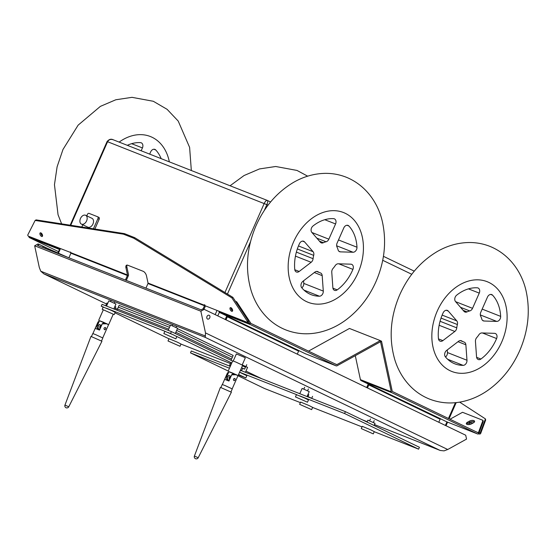 <?xml version="1.0" encoding="UTF-8"?>
<svg xmlns="http://www.w3.org/2000/svg" width="556" height="556" viewBox="0 0 556 556"><rect width="100%" height="100%" fill="white"/><g stroke="black" fill="none" stroke-linecap="round" stroke-linejoin="round"><path stroke-width="0.83" d="M224.937 292.519L264.246 203.392C265.337 201.182 266.373 200.202 267.36 200.452L267.36 200.452C267.978 200.904 267.825 202.273 266.901 204.559L264.267 210.522M268.089 205.129L107.579 141.724C108.837 139.577 110.727 138.93 113.264 139.792L267.276 200.41M45.571 248.615L45.967 247.705L67.818 257.365M42.68 246.412L45.967 247.705M476.617 357.334L480.912 359.03A4.107 3.037 -68.5 0 1 479.015 359.676A4.107 3.037 -68.5 0 1 478.236 359.517A4.107 3.037 -68.5 0 1 476.548 356.834L475.45 341.377A4.107 3.037 -68.5 0 1 476.805 337.506A16.423 12.156 -68.5 0 0 478.834 334.858A4.107 3.037 -68.5 0 1 481.899 332.954L494.548 333.336A4.107 3.037 -68.5 0 1 495.327 333.496A4.107 3.037 -68.5 0 1 496.605 338.541L482.441 332.968M445.509 356.987A4.107 3.037 111.5 0 0 447.455 352.567L466.977 360.253A4.107 3.037 -68.5 0 1 463.134 365.368A40.032 29.635 111.5 0 1 454.815 363.819A40.032 29.635 111.5 0 1 445.37 356.82A4.107 3.037 -68.5 0 1 444.654 354.86A4.107 3.037 -68.5 0 1 446.6 350.447L458.568 341.273A4.107 3.037 -68.5 0 1 461.32 340.731A4.107 3.037 -68.5 0 1 461.744 340.953L460.848 340.599M438.475 338.896L442.868 340.62A4.107 3.037 -68.5 0 1 440.116 341.169A4.107 3.037 -68.5 0 1 438.434 338.583A40.032 29.635 111.5 0 1 443.146 312.813A4.107 3.037 -68.5 0 1 444.605 310.95A4.107 3.037 -68.5 0 1 447.351 310.401A4.107 3.037 -68.5 0 1 448.268 311.061L446.232 310.262M463.141 310.338L467.061 311.881A4.107 3.037 -68.5 0 1 464.955 312.027A4.107 3.037 -68.5 0 1 464.038 311.367L455.538 301.574A4.107 3.037 -68.5 0 1 456.643 295.194A40.032 29.635 111.5 0 1 477.312 287.82A4.107 3.037 -68.5 0 1 478.014 287.973A4.107 3.037 -68.5 0 1 478.931 288.633A4.107 3.037 -68.5 0 1 479.251 293.109L468.458 288.863M482.17 309.101L500.657 316.378A4.107 3.037 -68.5 0 1 500.198 318.748A4.107 3.037 -68.5 0 1 496.73 321.403L480.328 314.946M501.7 342.079A48.24 35.716 111.5 0 0 488.932 282.462A48.24 35.716 111.5 0 0 437.259 311.061A48.24 35.716 111.5 0 0 450.026 370.685A48.24 35.716 111.5 0 0 501.7 342.079M447.267 349.932L447.455 352.567M480.912 359.03A40.032 29.635 111.5 0 0 496.605 338.541M466.977 360.253L465.872 344.789A4.107 3.037 -68.5 0 0 464.184 342.107A4.107 3.037 -68.5 0 0 464.038 342.058A16.423 12.156 -68.5 0 1 463.468 341.857A16.423 12.156 -68.5 0 1 461.744 340.953M442.152 315.099L456.768 320.854A4.107 3.037 -68.5 0 1 457.373 324.53L441.033 318.095M440.06 321.278L456.768 327.859A16.423 12.156 -68.5 0 1 457.373 324.53M456.768 327.859A4.107 3.037 -68.5 0 1 454.836 331.452L439.136 325.274M442.868 340.62L454.836 331.452M456.768 320.854L448.268 311.061M455.628 301.679L472.537 308.337A4.107 3.037 -68.5 0 1 469.73 310.929L460.5 307.294M467.061 311.881A16.423 12.156 -68.5 0 1 469.73 310.929M472.537 308.337L479.251 293.109M500.657 316.378A40.032 29.635 111.5 0 0 492.588 295.173A4.107 3.037 -68.5 0 0 491.726 294.569A4.107 3.037 -68.5 0 0 487.48 297.071L480.766 312.298A4.107 3.037 -68.5 0 0 480.697 316.204A16.423 12.156 -68.5 0 1 481.739 318.942A4.107 3.037 -68.5 0 0 483.303 320.861A4.107 3.037 -68.5 0 0 484.081 321.02L496.73 321.403M127.31 145.318A40.032 29.635 111.5 0 1 140.494 142.635A4.107 3.037 -68.5 0 1 141.196 142.788A4.107 3.037 -68.5 0 1 142.114 143.448A4.107 3.037 -68.5 0 1 142.433 147.931L131.64 143.684M169.344 161.865A48.24 35.716 111.5 0 0 119.13 142.1M141.175 150.773L142.433 147.931M161.164 158.641A40.032 29.635 111.5 0 0 155.77 149.988A4.107 3.037 -68.5 0 0 154.902 149.39A4.107 3.037 -68.5 0 0 150.655 151.892L149.675 154.123M332.933 288.175L337.228 289.864A4.107 3.037 -68.5 0 1 335.331 290.517A4.107 3.037 -68.5 0 1 334.552 290.357A4.107 3.037 -68.5 0 1 332.87 287.674L331.765 272.218A4.107 3.037 -68.5 0 1 333.12 268.339A16.423 12.156 -68.5 0 0 335.15 265.698A4.107 3.037 -68.5 0 1 338.215 263.794L350.864 264.176A4.107 3.037 -68.5 0 1 351.642 264.336A4.107 3.037 -68.5 0 1 352.921 269.382L338.757 263.808M301.825 287.827A4.107 3.037 111.5 0 0 303.771 283.407L323.293 291.094A4.107 3.037 -68.5 0 1 319.45 296.209A40.032 29.635 111.5 0 1 311.138 294.659A40.032 29.635 111.5 0 1 301.686 287.66A4.107 3.037 -68.5 0 1 300.97 285.701A4.107 3.037 -68.5 0 1 302.916 281.287L314.884 272.113A4.107 3.037 -68.5 0 1 317.636 271.571A4.107 3.037 -68.5 0 1 318.067 271.794L317.163 271.439M294.791 269.736L299.184 271.46A4.107 3.037 -68.5 0 1 296.431 272.009A4.107 3.037 -68.5 0 1 294.75 269.417A40.032 29.635 111.5 0 1 299.462 243.653A4.107 3.037 -68.5 0 1 300.921 241.79A4.107 3.037 -68.5 0 1 303.666 241.241A4.107 3.037 -68.5 0 1 304.584 241.902L302.547 241.102M319.457 241.179L323.377 242.722A4.107 3.037 -68.5 0 1 321.271 242.868A4.107 3.037 -68.5 0 1 320.353 242.207L311.853 232.415A4.107 3.037 -68.5 0 1 312.958 226.035A40.032 29.635 111.5 0 1 333.628 218.661A4.107 3.037 -68.5 0 1 334.33 218.814A4.107 3.037 -68.5 0 1 335.247 219.474A4.107 3.037 -68.5 0 1 335.567 223.95L324.774 219.703M338.486 239.942L356.973 247.218A4.107 3.037 -68.5 0 1 356.514 249.588A4.107 3.037 -68.5 0 1 353.046 252.243L336.651 245.787M358.015 272.92A48.24 35.716 111.5 0 0 345.255 213.302A48.24 35.716 111.5 0 0 293.575 241.902A48.24 35.716 111.5 0 0 306.342 301.526A48.24 35.716 111.5 0 0 358.015 272.92M303.583 280.773L303.771 283.407M337.228 289.864A40.032 29.635 111.5 0 0 352.921 269.382M323.293 291.094L322.188 275.63A4.107 3.037 -68.5 0 0 320.499 272.947A4.107 3.037 -68.5 0 0 320.353 272.899A16.423 12.156 -68.5 0 1 319.783 272.69A16.423 12.156 -68.5 0 1 318.067 271.794M298.468 245.94L313.084 251.694A4.107 3.037 -68.5 0 1 313.688 255.371L297.349 248.935M296.376 252.118L313.084 258.7A16.423 12.156 -68.5 0 1 313.688 255.371M313.084 258.7A4.107 3.037 -68.5 0 1 311.151 262.293L295.451 256.114M299.184 271.46L311.151 262.293M313.084 251.694L304.584 241.902M311.944 232.519L328.853 239.177A4.107 3.037 -68.5 0 1 326.045 241.77L316.816 238.135M323.377 242.722A16.423 12.156 -68.5 0 1 326.045 241.77M328.853 239.177L335.567 223.95M356.973 247.218A40.032 29.635 111.5 0 0 348.904 226.014A4.107 3.037 -68.5 0 0 348.042 225.409A4.107 3.037 -68.5 0 0 343.796 227.911L337.082 243.139A4.107 3.037 -68.5 0 0 337.019 247.045A16.423 12.156 -68.5 0 1 338.055 249.783A4.107 3.037 -68.5 0 0 339.619 251.701A4.107 3.037 -68.5 0 0 340.397 251.854L353.046 252.243M218.849 311.145L218.932 311.534A1.932 1.432 111.5 0 0 219.613 312.486L299.114 350.697M248.442 321.674L249.748 323.661A1.932 1.432 111.5 0 0 250.436 324.621L336.012 365.813A1.932 1.432 111.5 0 0 336.088 365.841A1.932 1.432 111.5 0 0 337.151 365.73L380.526 341.725L380.283 340.585L349.46 328.457L308.504 351.128M236.043 302.158L236.689 301.797L235.494 301.331M231.532 308.1L231.657 308.705A3.287 1.647 -119 0 0 232.457 310.616M236.689 301.797L250.735 323.119A0.625 0.466 111.5 0 0 250.958 323.425L336.54 364.618A0.625 0.466 111.5 0 0 336.908 364.597L380.283 340.585M299.031 350.711L305.195 353.679A1.932 1.432 111.5 0 0 305.265 353.713A1.932 1.432 111.5 0 0 305.341 353.734M250.735 323.119L249.748 323.661L218.932 311.534M299.26 350.718A0.625 0.417 -64.3 0 0 298.614 351.135L227.321 316.816A0.625 0.417 115.7 0 1 227.967 316.399M225.201 319.457L226.507 316.496A1.932 1.293 115.7 0 1 226.848 315.919M227.321 316.816L225.986 319.839M297.279 354.151L298.614 351.135M29.023 236.425L28.877 236.724A1.932 1.432 111.5 0 0 29.558 237.676L58.526 251.618M59.61 248.469L59.694 248.852A1.932 1.432 111.5 0 0 59.714 248.928M42.402 235.807A3.287 1.647 61 0 1 41.603 233.895L41.478 233.291M466.692 424.221A3.287 1.473 167.9 0 1 467.707 423.345L469.577 422.317A3.287 1.473 167.9 0 1 474.115 421.747A3.287 1.473 167.9 0 1 474.456 421.921M473.441 422.796A3.287 1.473 -12.1 0 0 474.595 421.295A3.287 1.473 -12.1 0 0 473.872 420.607A3.287 1.473 -12.1 0 0 469.333 421.177L467.464 422.206A3.287 1.473 -12.1 0 0 466.31 423.707A3.287 1.473 -12.1 0 0 468.284 424.61A3.287 1.473 -12.1 0 0 471.578 423.825L473.441 422.796M449.999 419.231L462.522 412.295L482.99 420.35L483.233 421.49L478.647 433.84A1.932 1.432 -68.5 0 1 477.576 433.944A1.932 1.432 -68.5 0 1 477.507 433.916L391.924 392.724A1.932 1.432 -68.5 0 1 391.243 391.765L380.526 341.725L381.513 341.182L380.304 340.703M482.99 420.35L478.403 432.7L478.647 433.84M446.829 421.837A1.932 1.432 -68.5 0 1 446.76 421.816A1.932 1.432 -68.5 0 1 446.683 421.782L440.526 418.821M440.602 418.8L361.101 380.589A1.932 1.432 -68.5 0 1 360.42 379.637L355.291 355.694M476.082 431.783L478.403 432.7A0.625 0.466 -68.5 0 1 478.028 432.721L392.446 391.528A0.625 0.466 -68.5 0 1 392.23 391.222L381.513 341.182M369.455 384.502A0.625 0.417 -64.3 0 0 368.809 384.919L440.102 419.238A0.625 0.417 115.7 0 1 440.748 418.821M368.336 384.022A1.932 1.293 -64.3 0 0 367.996 384.599L366.689 387.56M440.102 419.238L438.774 422.261M367.481 387.942L368.809 384.919M479.008 432.86A0.82 0.368 -12.1 0 0 480.106 432.707A0.82 0.368 -12.1 0 0 480.384 432.436L480.627 433.576A0.82 0.368 167.9 0 1 480.349 433.847A0.82 0.368 167.9 0 1 479.209 433.986L478.667 433.77M469.709 424.485A2.05 0.924 167.9 0 1 469.841 424.409A2.05 0.924 167.9 0 1 471.356 423.943M469.181 424.569A2.05 0.924 167.9 0 1 468.875 424.2A2.05 0.924 167.9 0 1 469.598 423.269A2.05 0.924 167.9 0 1 472.795 423.151M459.659 402.134L485.416 418.897L480.384 432.436M485.416 418.897L485.659 420.037L480.627 433.576M248.129 321.736A0.82 0.41 -119 0 0 248.372 321.736A0.82 0.41 -119 0 0 248.483 321.222A0.82 0.41 -119 0 0 248.268 320.715L247.281 321.257A0.82 0.41 61 0 1 247.496 321.764A0.82 0.41 61 0 1 247.385 322.285A0.82 0.41 61 0 1 247.135 322.285L204.983 305.689L204.816 304.896L204.406 304.737L204.532 305.3A0.625 0.466 -68.5 0 1 204.476 305.765L147.972 283.525A0.625 0.466 -68.5 0 0 148.028 283.06L204.532 305.3M232.575 309.977A2.05 1.029 61 0 1 232.29 311.27A2.05 1.029 61 0 1 230.997 310.79A2.05 1.029 61 0 1 230.01 308.969A2.05 1.029 61 0 1 230.302 307.676A2.05 1.029 61 0 1 231.588 308.156A2.05 1.029 61 0 1 232.575 309.977M232.616 310.7A2.05 1.029 61 0 1 230.997 308.42A2.05 1.029 61 0 1 230.955 307.697M35.132 220.433L36.119 219.891L124.433 233.624L134.712 237.669L133.718 238.211L123.446 234.173L35.132 220.433L27.821 234.875A0.82 0.41 -119 0 0 27.8 235.285A0.82 0.41 -119 0 0 28.467 236.21L70.953 252.619M42.52 235.167A2.05 1.029 -119 0 0 41.533 233.346A2.05 1.029 -119 0 0 40.247 232.867A2.05 1.029 -119 0 0 39.956 234.159A2.05 1.029 -119 0 0 40.942 235.98A2.05 1.029 -119 0 0 42.235 236.46A2.05 1.029 -119 0 0 42.52 235.167M40.901 232.888A2.05 1.029 -119 0 0 40.942 233.61A2.05 1.029 -119 0 0 42.562 235.89M127.095 265.08A4.107 2.057 -119 0 0 126.935 267.255L128.471 274.428A1.932 1.432 -68.5 0 1 128.297 275.859L126.295 280.391M126.935 267.255L125.948 267.797L127.484 274.977L70.98 252.737A0.625 0.466 -68.5 0 1 70.925 253.195L128.297 275.859M127.484 274.977A0.625 0.466 -68.5 0 1 127.428 275.435L125.399 280.036M68.895 257.796L70.925 253.195M134.712 237.669L232.86 297.335L248.268 320.715M148.028 283.06L146.492 275.887A4.107 2.057 61 0 0 143.156 271.286L127.748 265.226A4.107 2.057 61 0 0 126.525 265.219A4.107 2.057 61 0 0 125.948 267.797M133.718 238.211L231.873 297.877L247.281 321.257M70.98 252.737L70.452 252.007L70.619 252.799M124.433 233.624L123.446 234.173M205.456 305.876A1.932 1.432 -68.5 0 1 205.345 306.182L203.982 309.268M203.086 308.914L204.476 305.765M145.943 288.126L147.972 283.525M232.86 297.335L231.873 297.877M209.195 315.28A2.05 1.522 111.5 0 0 209.119 315.245A2.05 1.522 111.5 0 0 206.971 316.545A2.05 1.522 111.5 0 0 207.541 319.033A2.05 1.522 111.5 0 0 207.617 319.068A2.05 1.522 111.5 0 0 209.758 317.761A2.05 1.522 111.5 0 0 209.195 315.28M466.54 439.094L465.713 435.223L204.219 309.358L200.862 311.214L34.66 245.794L39.309 267.499L40.769 271.224L43.903 273.865L106.488 303.986L43.653 273.747L205.178 337.346L205.511 332.919L447.726 449.505L466.54 439.094M53.557 251.305L39.295 244.438L37.495 245.439L201.133 309.852L202.933 308.851L204.219 309.358M39.295 244.438L38.01 243.938L34.66 245.794M200.862 311.214L205.511 332.919M447.726 449.505L444.022 450.874L440.234 450.464L374.473 424.582L439.949 450.346L205.178 337.346M173.166 334.74L168.155 332.544M165.299 331.418L106.516 308.281M103.659 307.155L101.234 306.203L103.159 307.127M115.002 312.826L168.968 338.799M180.992 344.088L230.399 363.534M242.631 368.35L244.619 369.128L242.027 367.884M231.789 362.957L176.217 336.213M232.616 361.08L171.408 331.619L102.068 304.327L101.234 306.203M244.619 369.128L245.446 367.252L242.416 365.799M170.581 333.496L171.408 331.619M374.251 431.706L418.612 449.165L344.574 413.532L299.774 395.893M296.918 394.767L239.587 372.2M229.468 368.218L190.479 352.872L228.224 371.04M237.968 375.731L264.517 388.505L300.379 402.627M312.611 407.444L362.019 426.89M418.612 449.165L419.439 447.288L345.401 411.655L240.414 370.324M230.295 366.341L191.306 350.996L190.479 352.872M344.574 413.532L345.401 411.655M169.51 327.31L118.31 307.155L116.969 310.192M231.011 360.309L232.38 357.216L176.669 330.403M168.697 329.152L117.497 308.997L119.088 305.397L170.289 325.552M177.447 328.652L233.152 355.458L231.56 359.065L175.856 332.252M175.307 333.496L177.6 328.297L171.429 325.469L170.463 325.149L168.169 330.347M113.799 308.941L115.961 304.035L109.789 301.206L108.823 300.886L106.537 306.085M307.058 396.56L309.219 391.646L303.048 388.818L302.082 388.498L299.788 393.697M245.418 372.298L247.58 367.384L242.214 364.882M374.091 425.458L375.029 423.325L367.891 420.176L367.057 422.073M313.389 399.048L307.204 396.226M114.216 314.599L115.21 312.347L111.457 310.443L103.194 307.044L102.2 309.296L114.216 314.599L102.2 309.296M175.856 338.861L176.85 336.609L173.097 334.705L164.833 331.306L163.839 333.558L175.856 338.861L163.839 333.558M180.026 346.277L181.02 344.025L177.267 342.121L169.003 338.722L168.009 340.974L180.026 346.277L168.009 340.974M240.484 370.171L241.665 370.539L242.659 368.287L241.589 367.662M241.665 370.539L240.602 369.914M230.65 365.535L229.649 365.236L230.545 365.778M231.643 363.283L230.643 362.985L229.649 365.236M307.475 402.217L308.469 399.966L304.716 398.061L296.452 394.663L295.458 396.914L307.475 402.217L295.458 396.914M311.645 409.626L312.639 407.374L308.886 405.477L300.622 402.071L299.628 404.33L311.645 409.626L299.628 404.33M373.284 433.888L374.278 431.637L370.525 429.739L362.262 426.334L361.268 428.593L373.284 433.888L361.268 428.593M238.392 374.925L245.835 377.955L246.829 375.703L239.573 372.242M245.835 377.955L238.58 374.494M85.513 215.228A4.893 3.287 115.7 0 1 85.659 215.297A4.893 3.287 115.7 0 1 86.548 221.017A4.893 3.287 115.7 0 1 81.565 224.179A4.893 3.287 115.7 0 1 81.412 224.117A4.893 3.287 115.7 0 1 80.523 218.39A4.893 3.287 115.7 0 1 85.513 215.228M87.633 227.098A4.893 3.287 -64.3 0 0 87.778 227.175A4.893 3.287 -64.3 0 0 87.924 227.244A4.893 3.287 -64.3 0 0 92.908 224.082A4.893 3.287 -64.3 0 0 92.018 218.355A4.893 3.287 -64.3 0 0 91.872 218.293M97.647 216.77L98.815 217.333A1.64 1.105 115.7 0 1 98.864 217.354A1.64 1.105 115.7 0 1 99.176 219.238L94.861 229.023M86.764 215.825L87.361 214.477A1.64 1.105 115.7 0 1 89.05 213.379L97.55 216.729A1.64 1.105 115.7 0 1 97.599 216.75A1.64 1.105 115.7 0 1 97.919 218.633L93.429 228.801M81.843 227.001A1.64 1.105 115.7 0 1 81.878 226.904L82.816 224.791M114.925 306.384L115.863 306.919L114.8 309.338M105.709 305.758L106.933 302.985L107.788 303.249M100.858 326.803L100.33 326.594L100.956 325.163L99.135 324.447L100.921 325.26M100.33 326.594A3.204 2.377 111.5 0 0 100.004 328.749M100.699 325.753A1.202 0.89 111.5 0 0 99.99 327.88M97.251 328.255L98.342 328.686A3.204 2.377 -68.5 0 1 98.502 325.872L97.411 325.448A3.204 2.377 111.5 0 0 97.251 328.255L99.698 329.437M98.342 328.686L99.732 329.36M99.135 324.447L98.502 325.872M103.048 323.335L103.527 322.258L99.51 320.68L97.411 325.448M105.57 323.245L103.527 322.258M99.468 320.77L108.559 324.69M101.936 341.259L90.962 336.422L64.955 405.095L68.763 406.777L101.936 341.259M104.479 329.694L104.438 329.673C105.689 329.409 106.008 328.679 105.397 327.498C103.965 327.692 103.645 328.422 104.438 329.673A1.188 0.883 111.5 0 0 105.299 327.463M91.469 336.547L92.789 333.558L95.847 334.705L102.825 337.985L101.505 340.974M99.392 320.944L98.002 322.014L95.194 328.394L99.503 330.09L102.248 323.863L107.016 323.821L108.573 324.662L102.735 337.902M105.737 323.314A5.212 3.857 111.5 0 0 105.543 323.231L107.016 323.821M97.939 322.167L98.023 322.202A5.212 3.857 -68.5 0 1 99.093 321.618M95.284 328.401L98.023 322.202M105.543 323.231A5.212 3.857 111.5 0 0 102.172 323.835L102.248 323.863M102.172 323.835L99.427 330.055M233.256 361.004L236.376 353.936L243.896 357.105L245.307 357.876L242.187 364.945M230.302 377.753L229.774 377.545L230.399 376.113L228.572 375.397L230.358 376.21M229.774 377.545A3.204 2.377 111.5 0 0 229.447 379.699M230.142 376.704A1.202 0.89 111.5 0 0 229.426 378.831M226.695 379.213L227.786 379.644A3.204 2.377 -68.5 0 1 227.946 376.829L226.848 376.398A3.204 2.377 111.5 0 0 226.695 379.213L229.141 380.387M227.786 379.644L229.176 380.311M228.572 375.397L227.946 376.829M232.491 374.285L232.964 373.208L228.954 371.63L226.848 376.398M235.014 374.195L232.964 373.208M228.912 371.721L238.003 375.641M228.134 371.255L232.714 360.865L235.744 361.998L242.659 365.25L238.072 375.641M231.379 392.209L220.405 387.372L194.398 456.045L198.207 457.727L231.379 392.209M233.923 380.645L233.881 380.624C235.132 380.36 235.452 379.637 234.84 378.455C233.402 378.65 233.082 379.373 233.881 380.624A1.188 0.883 111.5 0 0 234.743 378.414M220.913 387.497L222.226 384.509L225.291 385.655L232.269 388.936L230.948 391.924M228.836 371.894L227.446 372.965L224.638 379.345L228.947 381.041L231.692 374.82L236.46 374.772L238.017 375.613L232.179 388.852M235.174 374.264A5.212 3.857 111.5 0 0 234.986 374.181L236.46 374.772M227.383 373.118L227.46 373.152A5.212 3.857 -68.5 0 1 228.537 372.576M224.728 379.352L227.46 373.152M234.986 374.181A5.212 3.857 111.5 0 0 231.609 374.786L231.692 374.82M231.609 374.786L228.87 381.006M70.188 225.187L107.072 141.558L107.579 141.724L70.73 225.27M60.368 248.768L58.352 253.327M215.179 314.633L217.035 310.436M445.384 425.444L446.954 421.893M448.456 418.487L455.42 402.69M411.774 274.289L382.716 260.298M250.534 241.665L227.439 294.034M219.37 312.326L217.792 315.891M50.777 250.666L51.013 250.13M492.588 295.173L490.684 294.423M482.629 320.444L484.081 321.02M463.134 365.368L447.677 359.287M465.872 344.789L458.019 341.697M155.77 149.988L153.859 149.237M348.904 226.014L347 225.263M338.945 251.284L340.397 251.854M319.45 296.209L303.993 290.128M322.188 275.63L314.335 272.537M336.012 365.813L305.195 353.679M250.436 324.621L219.613 312.486M336.908 364.597L334.594 363.68M231.657 308.705L231.171 308.976M28.877 236.724L59.694 248.852M29.558 237.676L59.485 249.456M41.603 233.895L41.116 234.166M477.507 433.916L446.683 421.782M391.924 392.724L361.101 380.589M391.243 391.765L360.42 379.637M469.333 421.177L469.577 422.317M467.464 422.206L467.707 423.345M479.209 433.986L478.987 432.922M40.769 271.224L205.525 336.081M115.287 308.219L117.392 309.233L115.287 308.226M245.94 371.109L261.813 378.747M362.269 419.766L367.217 421.719L362.338 419.801M97.919 218.633L99.176 219.238M414.262 271.154L383.432 256.316M270.577 201.995L267.415 200.473M57.859 253.133L59.874 248.567M107.072 141.558C108.99 139.327 110.978 138.708 113.042 139.702M445.995 425.736L447.58 422.136M449.06 418.779L456.191 402.613M399.806 294.645C408.278 275.734 420.746 261.369 437.197 251.555C447.246 245.759 457.783 242.75 468.812 242.52C476.214 242.43 483.324 243.743 490.142 246.461C510.894 255.002 522.807 274.178 526.428 292.567C530.292 311.992 528.026 331.404 519.638 350.815C512.361 367.127 501.943 380.186 488.363 389.999C480.189 395.789 471.453 399.674 462.154 401.668C450.826 404.017 439.893 403.135 429.357 399.02C422.921 396.428 417.146 392.738 412.038 387.942C404.059 380.318 398.339 370.977 394.864 359.913C388.651 338.555 390.298 316.795 399.806 294.645M460.236 340.578L463.468 341.857M230.066 185.767L244.063 175.529L259.499 168.927L275.679 166.494L297.001 170.435L307.67 176.169M61.612 223.853L58.046 214.727L54.46 184.682L57.108 166.8L62.988 149.467L78.139 125.142L100.379 106.37L115.815 99.767L131.994 97.335L153.317 101.275L167.113 109.33L178.212 121.062L189.61 147.382L191.333 170.518M256.121 225.486C264.6 206.568 277.062 192.202 293.512 182.389C303.562 176.599 314.098 173.583 325.128 173.361C332.53 173.27 339.64 174.584 346.457 177.301C367.217 185.843 379.122 205.018 382.743 223.408C386.608 242.833 384.342 262.244 375.953 281.656C368.684 297.967 358.259 311.026 344.678 320.84C336.505 326.629 327.769 330.514 318.47 332.509C307.141 334.858 296.209 333.975 285.673 329.861C279.237 327.269 273.462 323.578 268.36 318.783C260.382 311.158 254.655 301.818 251.18 290.753C244.967 269.389 246.614 247.635 256.121 225.486M316.552 271.418L319.783 272.69M336.088 365.841L305.265 353.713M477.576 433.944L446.76 421.816M248.372 321.736L247.385 322.285M245.94 371.116L261.751 378.726M114.918 301.818L114.321 303.173M111.096 300.31L110.568 301.519M176.558 326.08L175.96 327.442M172.735 324.572L172.207 325.781M308.399 388.929L307.579 390.792M304.646 387.268L303.826 389.137M312.569 396.338L311.749 398.207M308.816 394.684L307.996 396.546M374.209 420.6L373.389 422.47M370.456 418.946L369.636 420.809M246.76 364.666L245.94 366.529M85.659 215.297L92.018 218.355M81.412 224.117L87.778 227.175M97.599 216.75L98.864 217.354M98.69 320.305L103.27 309.921M108.629 324.69L113.215 314.3M64.955 405.095A2.085 2.085 0 0 0 65.997 407.715A2.085 2.085 0 0 0 68.763 406.777M92.908 333.565L98.002 322.014M194.398 456.045A2.085 2.085 0 0 0 195.441 458.665A2.085 2.085 0 0 0 198.207 457.727M222.351 384.516L227.446 372.965"/></g></svg>
